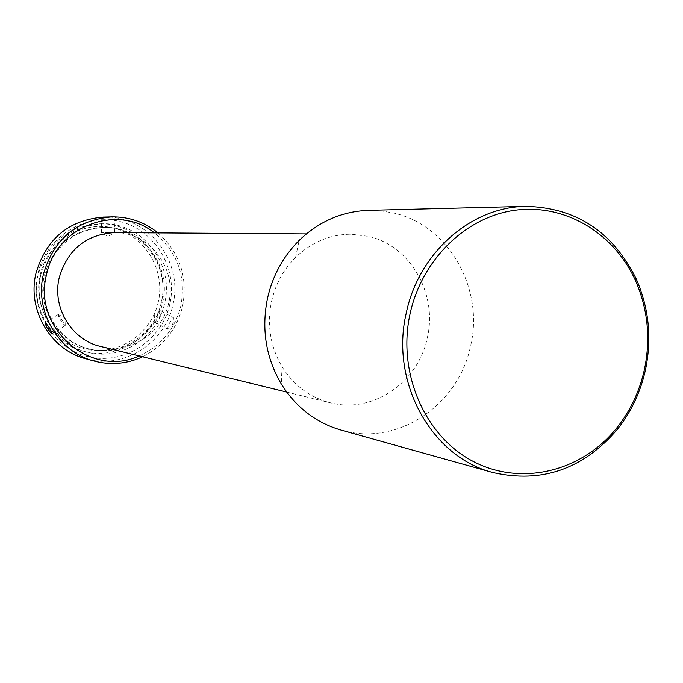 <?xml version="1.0" encoding="UTF-8"?>
<svg xmlns="http://www.w3.org/2000/svg" width="683" height="683" viewBox="0 0 683 683"><rect width="100%" height="100%" fill="white"/><g stroke="black" fill="none" stroke-linecap="round" stroke-linejoin="round"><path stroke-width="0.51" stroke-dasharray="3.42 2.56" d="M368.385 210.364L381.626 210.927L394.629 213.284C448.842 225.868 484.136 288.499 470.707 345.41C459.454 402.816 401.51 444.198 347.075 431.562L341.099 430.094M332.271 403.218L330.307 402.765C309.877 397.446 293.784 385.425 282.028 366.711C270.297 346.614 266.805 324.843 271.552 301.399C275.471 284.188 283.488 269.512 295.602 257.371C311.585 242.098 330.128 234.38 351.25 234.218L368.675 236.403C410.321 245.82 437.726 293.818 427.37 337.522C418.705 381.609 373.951 413.113 332.271 403.218M114.701 232.621C149.415 231.93 177.29 268.581 168.727 302.731C162.674 333.184 130.129 354.332 100.563 346.443M139.17 355.911C161.111 346.016 175.027 329.223 180.927 305.514C186.143 275.906 177.315 251.703 154.452 232.894M157.978 232.912C179.697 252.454 187.927 276.803 182.651 305.967C176.965 329.172 163.613 346.102 142.593 356.748M167.805 329.291L167.625 329.223C168.061 324.86 170.101 321.104 173.747 317.945L173.943 318.03C174.02 322.709 171.971 326.465 167.805 329.291M103.116 217.1C147.451 214.769 183.864 261.23 172.927 304.635C165.26 343.438 123.042 369.998 85.537 358.66M169.854 304.003C162.204 339.852 124.921 364.816 89.524 356.97C54.025 349.679 29.429 310.637 37.898 273.985C45.838 237.214 84.547 212.729 119.627 221.48C154.845 229.693 178.024 268.257 169.854 304.003M154.956 322.214C158.815 319.209 160.864 315.444 161.111 310.927L159.771 311.397L154.606 320.566L154.956 322.214M58.294 314.53L65.227 324.877L64.996 325.595C61.47 322.231 59.173 318.56 58.089 314.581L58.294 314.53M108.921 216.955L107.368 217.006M114.42 232.459L101.588 232.741L114.42 232.459M161.333 302.185C154.845 334.883 119.645 357.474 87.902 348.629C57.398 341.517 36.626 307.094 44.318 275.573C53.172 245.607 72.722 229.556 102.962 227.405C140.314 226.252 170.545 265.542 161.333 302.185M45.385 275.684C37.676 307.29 58.49 341.799 89.072 348.928C120.882 357.79 156.168 335.14 162.674 302.364C171.903 265.636 141.603 226.244 104.166 227.405C73.858 229.556 54.264 245.649 45.385 275.684M161.35 302.492C154.503 337.043 117.143 360.837 83.633 351.224C51.754 343.532 30.172 307.487 38.214 274.489C47.443 243.174 67.856 226.295 99.453 223.845C138.948 222.325 171.083 263.792 161.35 302.492M40.835 274.779C32.741 307.982 54.461 344.249 86.51 351.984C120.217 361.657 157.79 337.709 164.68 302.945C174.472 264.005 142.158 222.282 102.433 223.811C70.656 226.278 50.124 243.268 40.835 274.779M158.319 301.86C151.455 333.987 118.005 356.295 86.331 349.235C54.555 342.653 32.596 307.751 40.16 275.001C47.255 242.141 81.84 220.216 113.267 228.002C144.813 235.319 165.636 269.845 158.319 301.86M282.028 366.711L281.294 383.974M295.602 257.371L299.12 240.45M286.723 392.085L330.307 402.765M161.111 310.927L173.943 318.03M65.218 325.543L52.301 333.739M101.221 217.407L101.596 232.741L108.187 236.506L114.582 232.468L114.223 217.109M65.227 324.877L64.936 317.979L58.567 314.65M87.902 348.629L89.072 348.928M83.633 351.224L86.51 351.984M306.368 233.919L351.25 234.218M154.785 322.145L167.625 329.223M58.089 314.581L45.249 322.7M159.771 311.397L154.657 314.718L154.606 320.566M102.962 227.405L104.166 227.405M99.453 223.845L102.433 223.811"/><path stroke-width="1.02" d="M410.065 313.813C397.13 372.577 424.578 435.916 472.738 461.17C520.813 486.723 581.882 471.74 616.834 427.857C630.511 410.62 639.74 390.992 644.539 368.974C650.839 337.931 647.732 308.272 635.207 279.996C613.735 232.835 564.756 203.568 515.324 210.21C465.934 216.759 421.812 259.531 410.065 313.813M645.58 369.358C640.688 391.82 631.271 411.84 617.33 429.428C583.128 469.204 541.645 483.573 492.887 472.516C431.511 457.021 389.899 382.284 406.257 313.062C418.577 252.847 471.227 206.812 525.944 206.368C575.931 207.581 612.634 231.657 636.069 278.587C648.841 307.444 652.009 337.692 645.58 369.358M492.887 472.516L341.099 430.094C315.887 422.709 295.952 407.333 281.294 383.974C265.883 357.636 261.299 329.052 267.523 298.232C272.679 275.616 283.214 256.356 299.12 240.45C319.055 221.386 342.14 211.354 368.385 210.364L525.944 206.368M286.723 392.085L100.563 346.443C71.715 340.057 51.934 307.572 59.19 277.802C67.6 249.457 86.101 234.397 114.701 232.621L306.368 233.919M154.452 232.894C117.553 203.039 55.69 226.321 46.495 274.908C32.374 328.455 91.078 378.57 139.17 355.911M142.593 356.748C126.842 364.013 110.586 365.422 93.827 360.974C58.26 351.865 34.389 311.346 43.405 274.276C53.692 239.17 76.462 220.046 111.722 216.887C129.061 216.673 144.48 222.018 157.978 232.912M45.368 322.7L45.155 322.76C46.026 326.875 48.339 330.555 52.096 333.782L52.301 333.739C50.884 329.932 48.578 326.252 45.368 322.7M93.827 360.974L85.537 358.66C50.542 349.687 27.064 309.886 35.926 273.473C46.034 238.999 68.437 220.208 103.116 217.1L111.722 216.887M107.368 217.006L105.856 217.032M616.834 427.857L617.33 429.428M635.207 279.996L636.069 278.587"/></g></svg>
